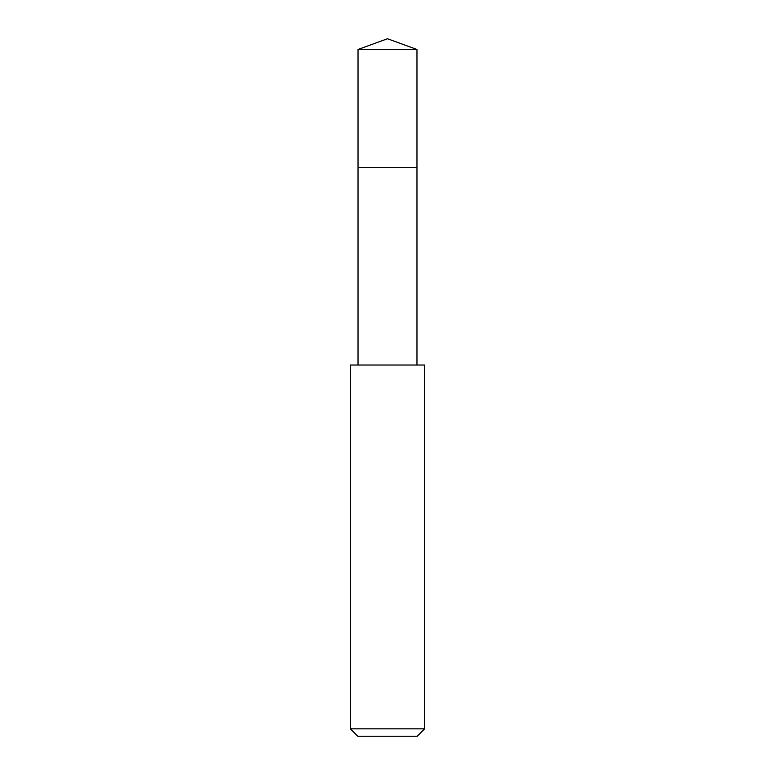 <?xml version="1.0" encoding="UTF-8"?>
<svg xmlns="http://www.w3.org/2000/svg" width="775" height="775" viewBox="0 0 775 775"><rect width="100%" height="100%" fill="white"/><g stroke="black" fill="none" stroke-linecap="round" stroke-linejoin="round"><path stroke-width="1.16" d="M416.969 365.025L416.969 49.474L358.031 49.474L358.031 167.7L416.969 167.7L358.031 167.7L358.031 49.474L387.5 38.75L358.031 49.474M387.5 365.025L350.377 365.025L350.377 728.829L424.623 728.829L424.623 365.025L387.5 365.025M350.377 728.829L357.798 736.25L417.202 736.25L424.623 728.829M387.5 38.75L416.969 49.474M358.031 365.025L358.031 167.7"/></g></svg>
